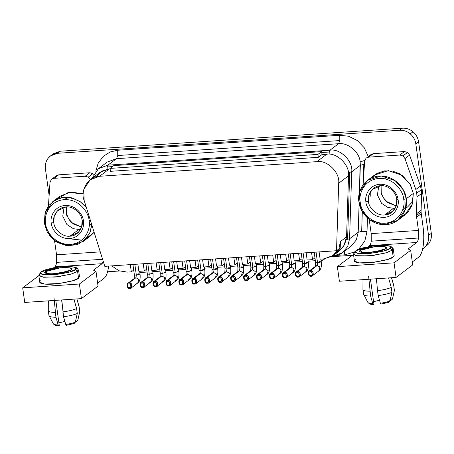 <?xml version="1.0" encoding="UTF-8"?>
<svg xmlns="http://www.w3.org/2000/svg" width="454" height="454" viewBox="0 0 454 454"><rect width="100%" height="100%" fill="white"/><g stroke="black" fill="none" stroke-linecap="round" stroke-linejoin="round"><path stroke-width="0.68" d="M277.303 268.433L278.359 268.121L278.733 265.533L276.804 265.323M275.334 254.859L276.775 265.261L278.733 265.533L277.235 254.728L278.733 265.533L282.439 264.478C282.893 268.864 282.235 271.764 280.464 273.177L281.032 269.58L278.359 268.121L271.56 273.251L274.233 274.704L273.666 278.308L272.326 278.801L271.884 278.058C269.897 278.841 269.222 273.955 271.384 274.454L271.56 273.251C268.223 272.479 269.267 280.005 272.326 278.801C275.663 279.573 274.619 272.048 271.56 273.251L271.384 274.454C269.222 273.955 269.897 278.841 271.884 278.058C274.051 278.557 273.37 273.677 271.384 274.454C273.37 273.677 274.051 278.557 271.884 278.058L272.326 278.801L269.653 277.343L270.221 273.745L271.56 273.251L278.359 268.121L277.025 268.615L270.221 273.745M225.524 271.918L226.58 271.611L226.949 269.018L225.025 268.808M223.55 258.343L224.997 268.751L226.949 269.018L225.451 258.218L226.949 269.018L230.66 267.962C231.109 272.349 230.45 275.255 228.685 276.668L229.253 273.064L226.58 271.611L219.776 276.736L222.449 278.194L221.881 281.792L220.548 282.286L220.105 281.548C218.119 282.326 217.438 277.445 219.605 277.944L219.776 276.736C216.444 275.97 217.489 283.489 220.548 282.286C223.879 283.058 222.84 275.538 219.776 276.736L219.605 277.944C217.438 277.445 218.119 282.326 220.105 281.548C222.267 282.048 221.592 277.161 219.605 277.944C221.592 277.161 222.267 282.048 220.105 281.548L220.548 282.286L217.875 280.833L218.442 277.229L219.776 276.736L226.58 271.611L225.241 272.105L218.442 277.229M173.74 275.408L174.796 275.096L175.17 272.508L173.241 272.298M171.771 261.833L173.212 272.235L175.17 272.508L173.666 261.703L175.17 272.508L178.876 271.452C179.324 275.839 178.672 278.739 176.901 280.152L177.469 276.554L174.796 275.096L167.997 280.226L170.67 281.684L170.102 285.282L168.763 285.776L168.321 285.033C166.334 285.816 165.659 280.93 167.821 281.429L167.997 280.226C164.66 279.454 165.704 286.979 168.763 285.776C172.1 286.548 171.056 279.023 167.997 280.226L167.821 281.429C165.659 280.93 166.334 285.816 168.321 285.033C170.488 285.532 169.807 280.651 167.821 281.429C169.807 280.651 170.488 285.532 168.321 285.033L168.763 285.776L166.09 284.317L166.658 280.72L167.997 280.226L174.796 275.096L173.462 275.589L166.658 280.72M316.143 265.817L317.198 265.505L317.567 262.917L315.638 262.707M314.168 252.242L315.615 262.645L317.567 262.917L316.069 252.112L317.567 262.917L321.273 261.862C321.727 266.248 321.069 269.148 319.304 270.567L319.871 266.963L317.198 265.505L310.394 270.635L313.067 272.094L312.5 275.692L311.166 276.185L310.723 275.442C308.737 276.225 308.056 271.339 310.224 271.838L310.394 270.635C307.063 269.863 308.107 277.388 311.166 276.185C314.497 276.957 313.453 269.432 310.394 270.635L310.224 271.838C308.056 271.339 308.737 276.225 310.723 275.442C312.885 275.941 312.21 271.061 310.224 271.838C312.21 271.061 312.885 275.941 310.723 275.442L311.166 276.185L308.493 274.727L309.06 271.129L310.394 270.635L317.198 265.505L315.859 265.999L309.06 271.129M264.359 269.301L265.414 268.995L265.789 266.402L263.859 266.197M262.389 255.727L263.831 266.135L265.789 266.402L264.285 255.602L265.789 266.402L269.494 265.346C269.943 269.738 269.284 272.638 267.519 274.051L268.087 270.453L265.414 268.995L258.615 274.12L261.288 275.578L260.721 279.182L259.382 279.67L258.939 278.932C256.953 279.709 256.277 274.829 258.44 275.328L258.615 274.12C255.279 273.353 256.323 280.873 259.382 279.67C262.718 280.441 261.674 272.922 258.615 274.12L258.44 275.328C256.277 274.829 256.953 279.709 258.939 278.932C261.107 279.431 260.426 274.545 258.44 275.328C260.426 274.545 261.107 279.431 258.939 278.932L259.382 279.67L256.709 278.217L257.276 274.613L258.615 274.12L265.414 268.995L264.08 269.489L257.276 274.613M212.58 272.792L213.635 272.479L214.004 269.892L212.075 269.682M210.605 259.217L212.052 269.619L214.004 269.892L212.506 259.086L214.004 269.892L217.71 268.836C218.164 273.223 217.506 276.123 215.741 277.542L216.308 273.938L213.635 272.479L206.831 277.61L209.504 279.068L208.936 282.666L207.603 283.16L207.16 282.416C205.174 283.2 204.493 278.313 206.661 278.813L206.831 277.61C203.5 276.838 204.538 284.363 207.603 283.16C210.934 283.932 209.89 276.407 206.831 277.61L206.661 278.813C204.493 278.313 205.174 283.2 207.16 282.416C209.322 282.916 208.647 278.035 206.661 278.813C208.647 278.035 209.322 282.916 207.16 282.416L207.603 283.16L204.93 281.701L205.497 278.103L206.831 277.61L213.635 272.479L212.296 272.973L205.497 278.103M160.795 276.276L161.851 275.97L162.22 273.376L160.296 273.172M158.826 262.701L160.268 273.109L162.22 273.376L160.722 262.577L162.22 273.376L165.931 272.321C166.38 276.713 165.721 279.613 163.956 281.026L164.524 277.428L161.851 275.97L155.052 281.1L157.725 282.553L157.158 286.156L155.818 286.644L155.376 285.906C153.39 286.684 152.714 281.803 154.876 282.303L155.052 281.1C151.715 280.328 152.76 287.847 155.818 286.644C159.155 287.416 158.111 279.897 155.052 281.1L154.876 282.303C152.714 281.803 153.39 286.684 155.376 285.906C157.544 286.406 156.863 281.525 154.876 282.303C156.863 281.525 157.544 286.406 155.376 285.906L155.818 286.644L153.146 285.191L153.713 281.588L155.052 281.1L161.851 275.97L160.517 276.463L153.713 281.588M129.486 287.649C127.5 288.426 126.819 283.546 128.987 284.045L129.157 282.842C125.826 282.07 126.87 289.59 129.929 288.392L129.486 287.649L129.929 288.392L127.256 286.934L127.824 283.336L129.157 282.842L131.836 284.295L131.263 287.898L129.929 288.392C133.266 289.164 132.222 281.639 129.157 282.842L135.962 277.712L129.157 282.842L128.987 284.045C130.973 283.268 131.649 288.148 129.486 287.649C131.649 288.148 130.973 283.268 128.987 284.045C126.819 283.546 127.5 288.426 129.486 287.649M138.067 282.768L138.635 279.17L135.962 277.712L136.331 275.118L140.042 274.068C140.49 278.455 139.832 281.355 138.067 282.768L131.263 287.898M138.084 273.796L140.014 274.006L136.331 275.118L134.832 264.319L136.331 275.118L134.407 274.914M134.906 278.024L135.962 277.712L138.748 279.38L137.783 282.956L136.728 283.262M181.265 284.159C179.279 284.942 178.604 280.061 180.766 280.561L180.942 279.352C177.605 278.58 178.649 286.105 181.713 284.902L181.265 284.159L181.713 284.902L179.035 283.449L179.602 279.846L180.942 279.352L183.615 280.81L183.047 284.408L181.713 284.902C185.045 285.674 184.001 278.154 180.942 279.352L187.74 274.227L180.942 279.352L180.766 280.561C182.752 279.777 183.433 284.664 181.265 284.159C183.433 284.664 182.752 279.777 180.766 280.561C178.604 280.061 179.279 284.942 181.265 284.159M189.846 279.284L190.419 275.68L187.74 274.227L188.115 271.634L191.821 270.578C192.275 274.965 191.616 277.871 189.846 279.284L183.047 284.408M189.868 270.312L191.792 270.516L188.115 271.634L186.617 260.829L188.115 271.634L186.185 271.424M186.69 274.534L187.74 274.227L190.532 275.89L189.568 279.465L188.512 279.777M233.05 280.674C231.063 281.452 230.388 276.571 232.55 277.071L232.72 275.867C229.389 275.096 230.433 282.615 233.492 281.418L233.05 280.674L233.492 281.418L230.819 279.959L231.387 276.361L232.72 275.867L235.399 277.32L234.826 280.924L233.492 281.418C236.829 282.189 235.785 274.664 232.72 275.867L239.525 270.737L232.72 275.867L232.55 277.071C234.536 276.293 235.212 281.174 233.05 280.674C235.212 281.174 234.536 276.293 232.55 277.071C230.388 276.571 231.063 281.452 233.05 280.674M241.63 275.794L242.198 272.196L239.525 270.737L239.894 268.144L243.605 267.094C244.053 271.481 243.395 274.381 241.63 275.794L234.826 280.924M241.647 266.821L243.577 267.031L239.894 268.144L238.395 257.344L239.894 268.144L237.97 267.939M238.469 271.049L239.525 270.737L242.311 272.406L241.346 275.981L240.297 276.287M284.834 277.184C282.842 277.967 282.167 273.081 284.329 273.586L284.505 272.377C281.168 271.606 282.212 279.131 285.277 277.927L284.834 277.184L285.277 277.927L282.598 276.469L283.171 272.871L284.505 272.377L287.178 273.836L286.61 277.434L285.277 277.927C288.608 278.699 287.564 271.174 284.505 272.377L291.303 267.253L284.505 272.377L284.329 273.586C286.321 272.803 286.996 277.689 284.834 277.184C286.996 277.689 286.321 272.803 284.329 273.586C282.167 273.081 282.842 277.967 284.834 277.184M293.409 272.309L293.982 268.706L291.303 267.253L291.678 264.659L295.384 263.604C295.838 267.991 295.179 270.89 293.409 272.309L286.61 277.434M293.432 263.337L295.355 263.541L291.678 264.659L290.18 253.854L291.678 264.659L289.748 264.449M290.254 267.559L291.303 267.253L294.096 268.916L293.131 272.491L292.075 272.803M142.431 286.775C140.445 287.558 139.77 282.672 141.932 283.177L142.102 281.968C138.771 281.196 139.815 288.721 142.874 287.518L142.431 286.775L142.874 287.518L140.201 286.06L140.768 282.462L142.102 281.968L144.781 283.427L144.207 287.024L142.874 287.518C146.211 288.29 145.167 280.765 142.102 281.968L148.906 276.844L142.102 281.968L141.932 283.177C143.918 282.394 144.593 287.28 142.431 286.775C144.593 287.28 143.918 282.394 141.932 283.177C139.77 282.672 140.445 287.558 142.431 286.775M151.012 281.9L151.579 278.296L148.906 276.844L149.275 274.25L152.987 273.195C153.435 277.581 152.777 280.481 151.012 281.9L144.207 287.024M151.029 272.928L152.958 273.132L149.275 274.25L147.777 263.445L149.275 274.25L147.351 274.04M147.851 277.15L148.906 276.844L151.693 278.506L150.728 282.082L149.678 282.394M194.216 283.29C192.229 284.068 191.548 279.187 193.716 279.687L193.886 278.484C190.549 277.712 191.594 285.231 194.658 284.034L194.216 283.29L194.658 284.034L191.98 282.575L192.553 278.972L193.886 278.484L196.559 279.936L195.992 283.54L194.658 284.034C197.989 284.8 196.945 277.281 193.886 278.484L200.685 273.353L193.886 278.484L193.716 279.687C195.702 278.909 196.378 283.79 194.216 283.29C196.378 283.79 195.702 278.909 193.716 279.687C191.548 279.187 192.229 284.068 194.216 283.29M202.79 278.41L203.364 274.812L200.685 273.353L201.06 270.76L204.765 269.71C205.219 274.097 204.561 276.997 202.79 278.41L195.992 283.54M202.813 269.438L204.743 269.648L201.06 270.76L199.561 259.96L201.06 270.76L199.13 270.556M199.635 273.666L200.685 273.353L203.477 275.022L202.512 278.591L201.457 278.904M245.994 279.8C244.008 280.583 243.333 275.697 245.495 276.202L245.671 274.993C242.334 274.222 243.378 281.747 246.437 280.544L245.994 279.8L246.437 280.544L243.764 279.085L244.331 275.487L245.671 274.993L248.344 276.452L247.776 280.05L246.437 280.544C249.774 281.315 248.73 273.79 245.671 274.993L252.469 269.869L245.671 274.993L245.495 276.202C247.481 275.419 248.162 280.305 245.994 279.8C248.162 280.305 247.481 275.419 245.495 276.202C243.333 275.697 244.008 280.583 245.994 279.8M254.575 274.925L255.142 271.322L252.469 269.869L252.838 267.275L256.55 266.22C256.998 270.607 256.34 273.507 254.575 274.925L247.776 280.05M254.592 265.953L256.521 266.158L252.838 267.275L251.34 256.47L252.838 267.275L250.914 267.066M251.414 270.175L252.469 269.869L255.262 271.532L254.291 275.107L253.241 275.413M297.779 276.316C295.792 277.093 295.111 272.213 297.279 272.712L297.449 271.509C294.113 270.737 295.157 278.257 298.221 277.053L297.779 276.316L298.221 277.053L295.543 275.601L296.116 271.997L297.449 271.509L300.122 272.962L299.555 276.565L298.221 277.053C301.552 277.825 300.508 270.306 297.449 271.509L304.248 266.379L297.449 271.509L297.279 272.712C299.265 271.935 299.941 276.815 297.779 276.316C299.941 276.815 299.265 271.935 297.279 272.712C295.111 272.213 295.792 277.093 297.779 276.316M306.359 271.435L306.927 267.837L304.248 266.379L304.623 263.785L308.328 262.73C308.782 267.122 308.124 270.022 306.359 271.435L299.555 276.565M306.376 262.463L308.306 262.673L304.623 263.785L303.124 252.986L304.623 263.785L302.693 263.581M303.198 266.685L304.248 266.379L307.04 268.047L306.075 271.617L305.02 271.929M92.105 178.297L98.308 168.774L107.882 165.165L116.496 158.673L107.882 165.165L329.939 150.212L338.553 143.714L329.939 150.212L329.224 152.011L321.744 152.516L329.224 152.011L329.939 150.212C340.142 148.248 353.303 161.301 351.719 171.811L349.574 238.781L346.334 239.377L347.588 239.315L349.733 172.344L351.719 171.811L360.334 165.318L360.153 161.913C359.664 152.226 347.781 142.215 338.553 143.714L116.496 158.673L107.127 162.129L116.496 158.673L117.745 155.529L117.705 150.234L339.762 135.275L117.705 150.234L117.745 155.529L339.802 140.57L339.762 135.275L348.553 136.228L357.36 140.57L364.346 147.885L368.268 156.585L364.346 147.885L357.36 140.57L348.553 136.228L339.762 135.275L339.802 140.57L338.553 143.714L339.802 140.57L117.745 155.529L116.496 158.673L338.553 143.714C347.781 142.215 359.664 152.226 360.153 161.913L364.806 160.381L360.153 161.913L359.46 192.644L360.334 165.318L363.819 164.388L360.334 165.318L351.719 171.811L349.733 172.344L347.588 239.315L349.574 238.781L351.719 171.811C353.303 161.301 340.142 148.248 329.939 150.212L107.882 165.165L107.167 166.964L112.422 166.612L107.167 166.964L107.882 165.165L98.507 168.627L91.958 178.411M358.195 232.289L361.673 231.358L362.309 211.553L361.673 231.358L367.025 231.409L367.456 217.965L367.025 231.409L361.673 231.358L358.195 232.289L356.333 239.911L351.186 246.176L356.333 239.911L358.195 232.289L359.137 202.893L358.195 232.289L349.574 238.781L358.195 232.289M363.228 182.684L363.819 164.388L363.228 182.684M333.196 256.13L332.169 255.642L333.196 256.13L342.571 252.674L347.719 246.403L349.574 238.781L347.719 246.403L342.571 252.674C339.706 254.796 336.493 255.982 332.93 256.238L332.135 256.289M51.994 154.939L60.337 151.21L57.567 153.299C53.691 153.622 50.547 155.274 48.141 158.253C45.831 161.312 44.929 164.847 45.423 168.86L49.123 195.555L45.423 168.86C44.929 164.847 45.831 161.312 48.141 158.253L50.536 155.892L57.567 153.299L60.337 151.21L402.397 128.176L399.628 130.264C403.527 130.065 407.068 131.263 410.246 133.862L413.015 131.773C409.837 129.174 406.296 127.977 402.397 128.176C406.296 127.977 409.837 129.174 413.015 131.773C416.119 134.475 417.981 137.823 418.599 141.824L431.3 233.345L428.531 235.433C429.024 239.445 428.116 242.981 425.812 246.04L428.582 243.951C430.886 240.892 431.794 237.357 431.3 233.345C431.794 237.357 430.886 240.892 428.582 243.951L424.728 247.26M108.671 266.078L108.54 267.06C107.666 272.848 106.185 276.594 104.085 278.291L97.633 283.154L104.085 278.291C106.185 276.594 107.666 272.848 108.54 267.06L108.671 266.078M56.54 254.813L56.597 262.372L102.593 259.279L56.597 262.372C56.245 264.693 55.655 266.186 54.815 266.867L102.059 263.683L103.308 261.572L102.059 263.683L54.815 266.867C55.655 266.186 56.245 264.693 56.597 262.372L56.54 254.813L54.548 240.631L56.54 254.813L100.266 251.868L56.54 254.813M55.876 176.129L58.697 174.841L89.784 172.747L58.697 174.841L54.083 178.326L85.17 176.231L89.784 172.747L92.911 173.632L93.643 174.24L92.911 173.632L88.297 177.117L90.329 179.773L88.297 177.117L92.911 173.632L89.784 172.747L85.17 176.231L88.297 177.117L85.17 176.231L54.083 178.326L58.697 174.841L56.353 175.709L51.739 179.188L54.083 178.326L51.739 179.188M370.532 154.939L373.358 153.651L404.446 151.557L373.358 153.651L368.739 157.129L399.832 155.035L404.446 151.557L407.567 152.442L409.604 155.103L420.432 186.055L409.604 155.103L404.985 158.582L415.813 189.534L420.432 186.055L421.357 189.732L421.59 193.472L421.068 212.046L423.06 226.955C423.957 233.657 424.002 239.962 423.196 245.869C422.328 251.658 420.841 255.398 418.747 257.1L412.294 261.964L418.747 257.1C420.841 255.398 422.328 251.658 423.196 245.869C424.002 239.962 423.957 233.657 423.06 226.955L421.068 212.046L416.449 215.525L416.613 217.228L421.227 213.749L416.613 217.228L416.449 215.525L421.068 212.046L421.045 210.35L416.431 213.828L416.449 215.525L416.431 213.828L421.045 210.35L421.59 193.472L421.357 189.732L416.738 193.217L416.971 196.957L421.59 193.472L416.971 196.957L416.431 213.828L416.971 196.957L416.738 193.217L421.357 189.732L420.432 186.055L415.813 189.534L416.738 193.217L415.813 189.534L404.985 158.582L409.604 155.103L407.567 152.442L402.953 155.921L404.985 158.582L402.953 155.921L407.567 152.442L404.446 151.557L399.832 155.035L402.953 155.921L399.832 155.035L368.739 157.129L373.358 153.651L371.014 154.513L366.395 157.998L368.739 157.129L366.395 157.998M371.202 233.617L371.253 241.182L418.497 238.004L418.446 230.439L371.202 233.617L369.21 219.441L371.202 233.617L418.446 230.439L416.613 217.228L418.446 230.439L418.497 238.004L371.253 241.182C370.907 243.497 370.311 244.995 369.471 245.676L416.721 242.493C417.555 241.812 418.151 240.319 418.497 238.004C418.151 240.319 417.555 241.812 416.721 242.493L369.471 245.676C370.311 244.995 370.907 243.497 371.253 241.182L371.202 233.617M40.809 272.4L39.123 274.539L41.155 276.866L55.025 277.076L70.932 274.171L77.589 271.367L71.897 273.881L58.248 276.713L43.641 277.269L38.823 275.396L39.765 282.212L44.588 284.085L59.196 283.529L72.844 280.697L78.531 278.183L77.589 271.367L78.531 278.183L79.501 276.696L78.553 269.88L77.589 271.367L75.426 269.545L69.439 272.071L55.121 274.681L42.636 274.494L40.809 272.4L41.41 271.838L56.347 267.372L69.314 266.373L75.829 267.542L75.426 269.545L77.589 271.367L78.031 269.137L75.829 267.542M64.485 272.304L61.88 272.383L64.485 272.304M53.016 273.893L61.88 272.383L53.016 273.893M71.176 269.829L71.624 269.409L70.257 267.837L60.893 267.695L45.661 271.549L48.362 273.824L45.661 271.549L45.36 273.053L50.246 273.932L59.973 273.177L71.176 269.829C69.933 271.265 64.298 272.593 54.264 273.824C45.837 273.836 42.971 273.081 45.661 271.549C46.898 270.119 52.539 268.785 62.573 267.559C70.994 267.542 73.866 268.303 71.176 269.829M355.465 251.21L353.779 253.349L355.811 255.676L369.687 255.886L385.588 252.98L392.245 250.171L386.553 252.691L372.904 255.523L358.302 256.073L353.479 254.2L354.426 261.016L359.245 262.889L373.852 262.338L387.5 259.506L393.192 256.987L392.245 250.171L393.192 256.987L394.163 255.506L393.215 248.69L392.245 250.171L390.088 248.355L384.095 250.88L369.783 253.491L357.298 253.304L355.465 251.21L356.067 250.642L371.003 246.181L383.971 245.177L390.485 246.352L390.088 248.355L392.245 250.171L392.693 247.946L390.485 246.352M379.147 251.107L367.678 252.702L376.542 251.187M385.832 248.639L386.286 248.213L384.913 246.647L375.549 246.505L360.323 250.358L363.024 252.634L360.323 250.358L360.016 251.862L364.902 252.736L374.629 251.987L385.832 248.639C384.595 250.069 378.959 251.403 368.92 252.628C360.499 252.645 357.633 251.885 360.323 250.358C361.56 248.928 367.195 247.595 377.234 246.369C385.656 246.352 388.522 247.112 385.832 248.639M69.978 236.165C63.055 237.289 54.145 229.781 53.776 222.511L51.274 223.107C51.296 227.987 57.715 239.15 69.632 238.571C81.493 237.55 84.716 225.74 83.4 220.939L82.123 220.604C83.763 227.789 77.084 236.341 69.978 236.165L78.423 232.329L81.686 226.762L82.123 220.604C81.754 213.335 72.85 205.827 65.926 206.956L57.476 210.787L54.219 216.359L53.776 222.511C54.145 229.781 63.055 237.289 69.978 236.165L78.905 229.435L69.978 236.165M80.704 229.191L78.905 229.435L73.372 228.703L66.903 224.52L62.754 216.144L64.122 207.2L62.754 216.144L66.903 224.52L73.372 228.703L78.905 229.435L80.704 229.191M45.604 223.487C43.822 216.995 48.186 201.02 64.23 199.629C80.358 198.852 89.035 213.947 89.069 220.559L90.357 220.252L89.069 220.559C90.851 227.051 86.487 243.026 70.444 244.417C54.315 245.194 45.638 230.093 45.604 223.487L44.327 223.147L45.604 223.487C45.638 230.093 54.315 245.194 70.444 244.417C86.487 243.026 90.851 227.051 89.069 220.559C89.035 213.947 80.358 198.852 64.23 199.629C48.186 201.02 43.822 216.995 45.604 223.487M86.368 207.54L80.642 201.956L72.634 198.075L63.452 197.32L55.008 200.112L48.856 205.475L45.406 211.819L44.327 223.147L45.094 212.778L52.857 201.536L61.398 197.66L71.272 197.734L80.108 201.582L86.368 207.54M56.676 199.238L68.509 192.314L83.184 194.006L70.994 191.934L59.934 196.202L52.857 201.536M72.566 198.058L71.522 198.767M66.301 206.933L66.63 215.145L70.745 222.119L81.555 227.17L70.745 222.119L66.63 215.145L66.301 206.933M384.634 214.969C377.717 216.098 368.807 208.59 368.438 201.321L365.93 201.911C365.958 206.797 372.371 217.96 384.294 217.381C396.149 216.354 399.378 204.544 398.062 199.749L396.785 199.414C398.419 206.593 391.74 215.151 384.634 214.969L393.085 211.138L396.348 205.566L396.785 199.414C396.416 192.144 387.506 184.636 380.583 185.76L372.138 189.596L368.875 195.163L368.438 201.321C368.807 208.59 377.717 216.098 384.634 214.969L393.561 208.244L384.634 214.969M395.366 208L393.561 208.244L388.034 207.512L381.564 203.324L377.416 194.953L378.784 186.004L377.416 194.953L381.564 203.324L388.034 207.512L393.561 208.244L395.366 208M397.704 220.389L384.027 224.758L370.124 220.116L361.878 210.781L358.989 201.956C359.029 209.141 368.455 225.553 385.991 224.707C403.424 223.198 408.169 205.832 406.234 198.778L405.467 209.146L397.704 220.389L404.781 215.048L412.544 203.806L413.31 193.438L406.234 198.778L403.731 199.368C405.513 205.861 401.149 221.836 385.1 223.226C368.971 224.004 360.3 208.902 360.26 202.297C358.478 195.805 362.842 179.824 378.886 178.439C395.014 177.662 403.691 192.757 403.731 199.368L406.234 198.778C406.194 191.594 396.762 175.182 379.232 176.027C361.793 177.537 357.048 194.902 358.989 201.956L360.26 202.297L358.989 201.956L359.755 191.588L367.519 180.346L381.195 175.976L395.099 180.618L403.345 189.954L406.234 198.778L413.31 193.438L410.422 184.613L402.176 175.284L388.272 170.642L374.595 175.011L367.519 180.346M387.222 176.867L384.549 178.808M380.957 185.743L381.286 193.954L385.401 200.929L396.217 205.98L385.401 200.929L381.286 193.954L380.957 185.743M333.418 255.409L339.575 250.773L344.717 244.502L346.578 236.88L340.421 241.522L339.059 248.032L340.421 241.522L340.216 247.952L340.421 241.522L346.578 236.88L348.53 175.823C350.113 165.307 336.953 152.255 326.749 154.218L322.022 154.542L318.333 157.322L110.447 171.323L318.333 157.322L322.022 154.542L326.749 154.218L316.903 161.647L326.749 154.218C336.953 152.255 350.113 165.307 348.53 175.823L338.684 183.246L348.53 175.823L346.578 236.88L343.757 246.227L336.232 252.742M95.811 176.941L101.963 171.062L109.42 168.86L110.101 168.814L109.42 168.86L99.568 176.283L316.903 161.647C327.107 159.683 340.262 172.73 338.684 183.246L336.522 250.733L104.806 266.339L84.132 200.39L83.814 189.335L90.198 179.739L99.568 176.283L109.42 168.86L100.045 172.316L90.198 179.739M336.522 250.733L340.216 247.952L336.522 250.733L338.684 183.246C340.262 172.73 327.107 159.683 316.903 161.647L99.568 176.283C89.012 175.715 79.688 190.283 84.132 200.39L104.806 266.339L336.522 250.733M324.043 258.865L332.566 256.011L338.519 249.229L333.605 255.273L324.043 258.865L320.104 259.132L324.043 258.865M319.105 251.908L320.104 259.132L319.105 251.908M312.545 259.643L311.546 252.418L312.545 259.643L307.159 260.006L312.545 259.643L315.008 257.787L312.545 259.643M306.161 252.782L307.159 260.006L306.161 252.782M299.6 260.511L298.601 253.287L299.6 260.511L294.215 260.874L299.6 260.511L302.063 258.655L299.6 260.511M293.216 253.65L294.215 260.874L293.216 253.65M286.656 261.385L285.651 254.161L286.656 261.385L281.27 261.748L286.656 261.385L289.119 259.529L286.656 261.385M280.266 254.524L281.27 261.748L280.266 254.524M273.711 262.259L272.706 255.034L273.711 262.259L268.325 262.622L273.711 262.259L276.174 260.403L273.711 262.259M267.321 255.398L268.325 262.622L267.321 255.398M260.766 263.127L259.762 255.903L260.766 263.127L255.381 263.49L260.766 263.127L263.229 261.271L260.766 263.127M254.376 256.266L255.381 263.49L254.376 256.266M247.822 264.001L246.817 256.777L247.822 264.001L242.436 264.364L247.822 264.001L250.285 262.145L247.822 264.001M241.432 257.14L242.436 264.364L241.432 257.14M234.877 264.875L233.872 257.651L234.877 264.875L229.486 265.238L234.877 264.875L237.334 263.019L234.877 264.875M228.487 258.014L229.486 265.238L228.487 258.014M221.927 265.743L220.928 258.519L221.927 265.743L216.541 266.106L221.927 265.743L224.389 263.887L221.927 265.743M215.542 258.882L216.541 266.106L215.542 258.882M208.982 266.617L207.983 259.393L208.982 266.617L203.596 266.98L208.982 266.617L211.445 264.761L208.982 266.617M202.597 259.756L203.596 266.98L202.597 259.756M196.037 267.491L195.038 260.267L196.037 267.491L190.652 267.849L196.037 267.491L198.5 265.63L196.037 267.491M189.647 260.624L190.652 267.849L189.647 260.624M183.093 268.359L182.088 261.135L183.093 268.359L177.707 268.723L183.093 268.359L185.555 266.504L183.093 268.359M176.702 261.498L177.707 268.723L176.702 261.498M170.148 269.233L169.143 262.009L170.148 269.233L164.762 269.597L170.148 269.233L172.611 267.378L170.148 269.233M163.758 262.372L164.762 269.597L163.758 262.372M157.203 270.102L156.199 262.877L157.203 270.102L151.818 270.465L157.203 270.102L159.666 268.246L157.203 270.102M150.813 263.241L151.818 270.465L150.813 263.241M144.258 270.976L143.254 263.751L144.258 270.976L138.873 271.339L144.258 270.976L146.716 269.12L144.258 270.976M137.868 264.114L138.873 271.339L137.868 264.114M113.738 165.619L321.619 151.619L322.022 154.542L321.619 151.619L317.925 154.4L318.333 157.322L317.925 154.4L110.044 168.406L110.447 171.323L110.044 168.406L113.738 165.619L110.044 168.406L317.925 154.4L321.619 151.619L113.738 165.619M322.976 260.199L324.831 258.797L322.976 260.199L321.063 260.324L322.976 260.199L322.8 258.95L322.976 260.199M315.343 260.709L308.118 261.198L315.343 260.709M302.398 261.583L295.174 262.072L302.398 261.583M289.453 262.457L282.229 262.94L289.453 262.457M276.509 263.326L269.279 263.814L276.509 263.326M263.564 264.2L256.334 264.688L263.564 264.2M250.619 265.068L243.389 265.556L250.619 265.068M237.675 265.942L230.445 266.43L237.675 265.942M224.724 266.816L217.5 267.298L224.724 266.816M211.78 267.684L204.555 268.172L211.78 267.684M198.835 268.558L191.611 269.046L198.835 268.558M185.89 269.432L178.66 269.914L185.89 269.432M172.946 270.3L165.716 270.788L172.946 270.3M160.001 271.174L152.771 271.662L160.001 271.174M147.056 272.042L139.826 272.531L147.056 272.042M133.771 269.994L131.314 271.85L127.375 272.111L131.314 271.85L133.771 269.994M130.309 264.625L131.314 271.85L130.309 264.625M111.678 265.879L119.044 270.794L127.375 272.111L119.044 270.794L111.678 265.879M365.93 201.911L368.438 201.321C366.798 194.136 373.483 185.584 380.583 185.76C387.506 184.636 396.416 192.144 396.785 199.414L398.062 199.749C398.033 194.862 391.62 183.705 379.697 184.279C367.842 185.306 364.613 197.115 365.93 201.911C364.613 197.115 367.842 185.306 379.697 184.279C391.62 183.705 398.033 194.862 398.062 199.749C399.378 204.544 396.149 216.354 384.294 217.381C372.371 217.96 365.958 206.797 365.93 201.911M403.731 199.368C403.691 192.757 395.014 177.662 378.886 178.439C362.842 179.824 358.478 195.805 360.26 202.297C360.3 208.902 368.971 224.004 385.1 223.226C401.149 221.836 405.513 205.861 403.731 199.368M394.713 209.112L393.697 209.215M83.048 241.579L69.371 245.949L55.467 241.307L47.216 231.971L44.327 223.147L49.923 236.08L57.073 242.351L67.039 245.79L77.56 244.575L85.738 239.167L90.284 231.875L91.776 224.787L89.693 233.288L83.048 241.579L90.125 236.245L94.131 232.295L86.305 238.537M51.274 223.107L53.776 222.511C52.142 215.332 58.821 206.774 65.926 206.956C72.85 205.827 81.754 213.335 82.123 220.604L83.4 220.939C83.371 216.053 76.959 204.896 65.041 205.469C53.18 206.496 49.957 218.306 51.274 223.107C49.957 218.306 53.18 206.496 65.041 205.469C76.959 204.896 83.371 216.053 83.4 220.939C84.716 225.74 81.493 237.55 69.632 238.571C57.715 239.15 51.296 227.987 51.274 223.107M370.447 279.159L373.943 304.328L370.447 279.159M373.46 301.694L379.243 300.332L378.954 298.25L379.243 300.332L373.46 301.694M376.809 282.768L376.252 278.767L376.809 282.768M353.479 254.2L354.449 252.719M390.088 248.355C393.669 246.312 389.85 245.302 378.619 245.325C365.237 246.959 357.718 248.735 356.067 250.642C352.48 252.685 356.305 253.695 367.536 253.673C380.917 252.038 388.431 250.262 390.088 248.355M380.384 303.249L381.178 304.061L388.272 302.387L389.992 300.979L391.938 292.314C388.596 293.721 384.016 294.805 378.193 295.56L377.518 290.691L378.193 295.56L380.384 303.249L378.193 295.56C384.016 294.805 388.596 293.721 391.938 292.314L389.992 300.979C387.54 301.933 384.334 302.687 380.384 303.249C384.334 302.687 387.54 301.933 389.992 300.979L388.862 302.262L381.014 304.123M388.573 277.933L391.263 287.444L391.938 292.314L391.263 287.444C387.92 288.852 383.341 289.936 377.518 290.691L376.457 278.824M368.608 276.083L370.634 296.065L372.825 303.754C369.721 303.675 368.092 303.244 367.933 302.466C368.092 303.244 369.721 303.675 372.825 303.754L370.634 296.065L369.959 291.201C365.192 291.156 362.859 290.543 362.967 289.351C362.859 290.543 365.192 291.156 369.959 291.201M373.438 304.634L373.943 304.328L373.438 304.634L369.806 304.095L367.933 302.466M394.333 289.958L393.726 285.589L394.401 290.458L392.455 299.124L390.735 300.531L389.748 300.599L390.735 300.531L392.455 299.124L394.401 290.458L393.726 285.248L391.564 277.734M363.626 294.476L362.967 289.351M363.643 294.22C363.535 295.412 365.867 296.025 370.634 296.065C365.867 296.025 363.535 295.412 363.643 294.22L367.995 302.67M373.619 304.572L372.825 303.754M393.726 285.589L391.507 277.74M377.518 290.691C383.341 289.936 387.92 288.852 391.263 287.444M55.791 300.349L59.281 325.518L55.791 300.349M58.804 322.885L64.587 321.523L64.298 319.44L64.587 321.523L58.804 322.885M62.147 303.959L61.591 299.958L62.147 303.959M38.823 275.396L39.787 273.91M75.426 269.545C79.013 267.502 75.188 266.492 63.957 266.515C50.576 268.155 43.062 269.926 41.41 271.838C37.824 273.875 41.649 274.886 52.88 274.869C66.256 273.229 73.775 271.452 75.426 269.545M66.38 325.314L74.206 323.452L75.336 322.17C72.878 323.123 69.678 323.878 65.722 324.44L63.532 316.75L61.795 300.015M53.947 297.279L55.973 317.261L58.163 324.951C55.059 324.865 53.43 324.434 53.277 323.657C53.43 324.434 55.059 324.865 58.163 324.951L55.973 317.261L55.297 312.392C50.53 312.352 48.203 311.733 48.306 310.542C48.203 311.733 50.53 312.352 55.297 312.392M58.776 325.824L59.281 325.518L58.776 325.824C53.407 325.291 55.655 325.246 54.469 324.979L53.277 323.657M79.677 311.155L79.07 306.779L79.745 311.648L77.799 320.314L76.079 321.721L75.086 321.79L76.079 321.721L77.799 320.314L79.745 311.648L79.087 306.524L76.902 298.925M62.856 311.881L63.532 316.75C69.354 315.995 73.94 314.911 77.282 313.504L76.607 308.635C73.264 310.048 68.679 311.126 62.856 311.881C68.679 311.126 73.264 310.048 76.607 308.635L77.282 313.504C73.94 314.911 69.354 315.995 63.532 316.75L65.722 324.44L66.517 325.257L73.616 323.577L75.336 322.17L77.282 313.504L75.336 322.17C72.878 323.123 69.678 323.878 65.722 324.44M48.964 315.666L48.306 310.542M48.981 315.411C48.879 316.603 51.206 317.215 55.973 317.261C51.206 317.215 48.879 316.603 48.981 315.411L53.334 323.861M58.958 325.762L58.163 324.951M73.911 299.129L76.607 308.635M79.07 306.779L76.845 298.931M363.087 184.852L364.653 161.301L365.918 158.418L364.653 161.301L363.087 184.852M368.143 246.681L369.471 245.676L368.143 246.681M353.513 254.461L337.362 266.646L394.055 262.826L410.671 250.296L408.146 248.957L416.721 242.493L408.146 248.957L410.671 250.296L412.697 264.903L410.671 250.296L394.055 262.826L396.081 277.428L412.697 264.903L396.081 277.428L394.055 262.826L337.362 266.646L353.513 254.461M392.824 254.342L393.192 256.987C391.354 259.109 383.006 261.078 368.137 262.9C354.234 263.78 352.832 260.942 355.397 259.535M371.332 178.047L377.013 173.428L384.487 170.886L392.659 171.13L400.161 173.996L409.973 183.808L413.31 193.438L411.982 205.458L407.976 212.092L400.967 217.347M339.388 281.247L337.362 266.646L339.388 281.247L396.081 277.428L339.388 281.247M49.997 182.491L51.257 179.608L49.997 182.491L48.425 206.042L49.997 182.491M53.481 267.871L54.815 266.867L53.481 267.871M38.857 275.657L22.7 287.836L79.393 284.017L96.015 271.486L93.484 270.147L102.059 263.683L93.484 270.147L96.015 271.486L98.041 286.094L96.015 271.486L79.393 284.017L81.419 298.624L98.041 286.094L81.419 298.624L79.393 284.017L22.7 287.836L38.857 275.657M78.167 275.533L78.531 278.183C76.698 280.3 68.344 282.274 53.481 284.096C39.577 284.97 38.176 282.133 40.735 280.725M81.658 240.104L67.101 238.543M24.726 302.438L22.7 287.836L24.726 302.438L81.419 298.624L24.726 302.438M423.412 248.4L428.582 243.951L423.412 248.4L425.812 246.04C428.116 242.981 429.024 239.445 428.531 235.433L431.3 233.345L418.599 141.824C417.981 137.823 416.119 134.475 413.015 131.773L410.246 133.862C413.35 136.558 415.211 139.911 415.83 143.912L418.599 141.824L415.83 143.912L428.531 235.433L415.83 143.912C415.211 139.911 413.35 136.558 410.246 133.862C407.068 131.263 403.527 130.065 399.628 130.264L402.397 128.176L60.337 151.21L53.311 153.804L50.536 155.892M352.406 255.301L331.409 256.714L352.406 255.301M119.55 270.981L107.575 271.787L119.55 270.981M57.567 153.299L399.628 130.264L57.567 153.299M349.733 172.344L348.349 172.406L349.733 172.344M329.224 152.011L329.161 154.218L329.224 152.011M107.104 169.166L107.167 166.964L107.104 169.166M337.555 255.318L344.915 254.825L344.109 251.51L344.915 254.825L354.949 251.868L344.915 254.825L337.555 255.318M364.454 164.331L363.819 164.388L364.454 164.331M117.705 150.234L110.248 151.948L103.33 156.329L98.234 163.099L95.794 171.158L98.234 163.099L103.33 156.329L110.248 151.948L117.705 150.234M358.666 249.274L364.812 241.063L367.025 231.409L364.812 241.063L358.666 249.274M301.223 253.111L302.67 263.519L304.623 263.785L304.248 266.379L302.914 266.873L296.116 271.997M249.445 256.601L250.886 267.003L252.838 267.275L252.469 269.869L251.136 270.357L244.331 275.487M197.66 260.085L199.107 270.493L201.06 270.76L200.685 273.353L199.351 273.847L192.553 278.972M145.882 263.575L147.323 273.983L149.275 274.25L148.906 276.844L147.573 277.332L140.768 282.462M288.279 253.985L289.72 264.393L291.678 264.659L291.303 267.253L289.97 267.741L283.171 272.871M236.494 257.469L237.941 267.877L239.894 268.144L239.525 270.737L238.185 271.231L231.387 276.361M184.716 260.959L186.157 271.367L188.115 271.634L187.74 274.227L186.407 274.715L179.602 279.846M132.931 264.449L134.378 274.852L136.331 275.118L135.962 277.712L134.622 278.206L127.824 283.336M163.979 272.054L165.903 272.264L162.22 273.376L161.851 275.97L164.643 277.638L163.673 281.208L162.623 281.52M215.758 268.569L217.687 268.774L214.004 269.892L213.635 272.479L216.422 274.148L215.457 277.723L214.401 278.03M267.542 265.079L269.466 265.289L265.789 266.402L265.414 268.995L268.206 270.663L267.241 274.233L266.186 274.545M319.321 261.595L321.25 261.799L317.567 262.917L317.198 265.505L319.985 267.173L319.02 270.749L317.965 271.055M176.924 271.186L178.848 271.39L175.17 272.508L174.796 275.096L177.588 276.764L176.623 280.339L175.567 280.646M228.703 267.695L230.632 267.905L226.949 269.018L226.58 271.611L229.366 273.274L228.402 276.849L227.346 277.161M280.487 264.205L282.411 264.415L278.733 265.533L278.359 268.121L281.151 269.789L280.186 273.365L279.131 273.671M377.614 179.012L378.364 178.479M405.808 207.994L407.238 207.2M407.533 207.018L413.202 201.037M406.16 206.161L402.482 210.474M370.725 191.299L370.793 196.304M68.86 197.325L63.708 199.669M83.19 193.654L81.283 193.239M276.775 265.261L276.611 269.063M282.053 261.697L282.439 264.478M280.464 273.177L273.666 278.308M224.997 268.751L224.832 272.548M230.274 265.181L230.66 267.962M228.685 276.668L221.881 281.792M173.212 272.235L173.048 276.038M178.49 268.672L178.876 271.452M176.901 280.152L170.102 285.282M315.615 262.645L315.451 266.447M320.887 259.081L321.273 261.862M319.304 270.567L312.5 275.692M263.831 266.135L263.666 269.931M269.108 262.565L269.494 265.346M267.519 274.051L260.721 279.182M212.052 269.619L211.882 273.421M217.324 266.055L217.71 268.836M215.741 277.542L208.936 282.666M160.268 273.109L160.103 276.906M165.545 269.54L165.931 272.321M163.956 281.026L157.158 286.156M139.656 271.288L140.042 274.068M134.378 274.852L134.214 278.654M191.435 267.798L191.821 270.578M186.157 271.367L185.992 275.164M243.219 264.313L243.605 267.094M237.941 267.877L237.777 271.679M294.998 260.823L295.384 263.604M289.72 264.393L289.556 268.189M152.601 270.414L152.987 273.195M147.323 273.983L147.158 277.78M204.379 266.924L204.765 269.71M199.107 270.493L198.937 274.295M256.164 263.439L256.55 266.22M250.886 267.003L250.722 270.805M307.943 259.949L308.328 262.73M302.67 263.519L302.5 267.315M66.432 206.928L66.602 214.055L68.702 219.004L73.259 223.924L81.595 227.045M90.845 224.395L89.211 225.627M381.088 185.737L381.258 192.865L383.363 197.813L387.92 202.734L396.257 205.855M362.99 279.658L362.945 289.521M394.407 290.435L394.14 291.627M48.328 300.849L48.283 310.712M79.751 311.626L79.484 312.823M107.127 162.129L98.507 168.627M351.186 246.176L342.571 252.674"/></g></svg>
